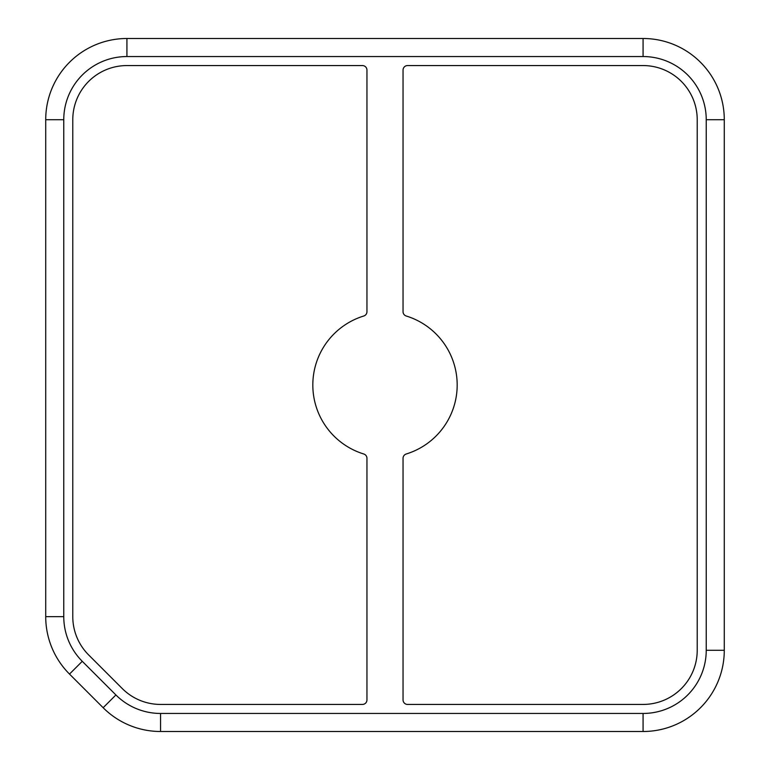 <?xml version="1.0" encoding="UTF-8"?>
<svg xmlns="http://www.w3.org/2000/svg" width="770" height="770" viewBox="0 0 770 770"><rect width="100%" height="100%" fill="white"/><g stroke="black" fill="none" stroke-linecap="round" stroke-linejoin="round"><path stroke-width="1.16" d="M45.719 240.625L45.719 258.672M724.281 240.625L724.281 258.672M706.234 119.716L706.234 650.284A63.159 63.159 0 0 1 643.075 713.453L643.075 731.5A81.206 81.206 0 0 0 724.281 650.284L724.281 119.716M643.066 65.566L407.561 65.566A4.514 4.514 0 0 0 403.047 70.08L403.047 311.696A4.514 4.514 0 0 0 406.233 316.008A72.188 72.188 0 0 1 406.233 453.992A4.514 4.514 0 0 0 403.047 458.304L403.047 699.92A4.514 4.514 0 0 0 407.561 704.434L643.066 704.434A54.141 54.141 0 0 0 697.216 650.284L697.216 119.716A54.141 54.141 0 0 0 643.075 65.566M45.719 511.328L45.719 529.375M126.925 65.566A54.141 54.141 0 0 0 72.784 119.716L72.784 616.654A54.141 54.141 0 0 0 88.646 654.933L122.286 688.572A54.141 54.141 0 0 0 160.564 704.434L362.439 704.434A4.514 4.514 0 0 0 366.953 699.92L366.953 458.304A4.514 4.514 0 0 0 363.767 453.992A72.188 72.188 0 0 1 363.767 316.008A4.514 4.514 0 0 0 366.953 311.696L366.953 70.08A4.514 4.514 0 0 0 362.439 65.566L126.934 65.566M724.281 511.328L724.281 529.375M115.904 694.954A63.159 63.159 0 0 0 160.564 713.453L160.564 731.5A81.206 81.206 0 0 1 103.141 707.717L115.904 694.954L82.265 661.315A63.159 63.159 0 0 1 63.766 616.654L63.766 119.716A63.159 63.159 0 0 1 126.925 56.547L126.925 38.5A81.206 81.206 0 0 0 45.719 119.716L45.719 616.654A81.206 81.206 0 0 0 69.502 674.077L103.141 707.717A81.206 81.206 0 0 0 160.564 731.5L643.066 731.5M126.934 56.547L643.066 56.547A63.159 63.159 0 0 1 706.234 119.706L724.281 119.706A81.206 81.206 0 0 0 643.066 38.5L126.934 38.5M706.234 650.294L724.281 650.294M63.766 616.654L45.719 616.654A81.206 81.206 0 0 0 69.502 674.077L82.265 661.315M126.925 38.5A81.206 81.206 0 0 0 45.719 119.716M643.075 56.547L643.075 38.5M63.766 119.706L45.719 119.706M160.564 713.453L643.066 713.453"/></g></svg>
